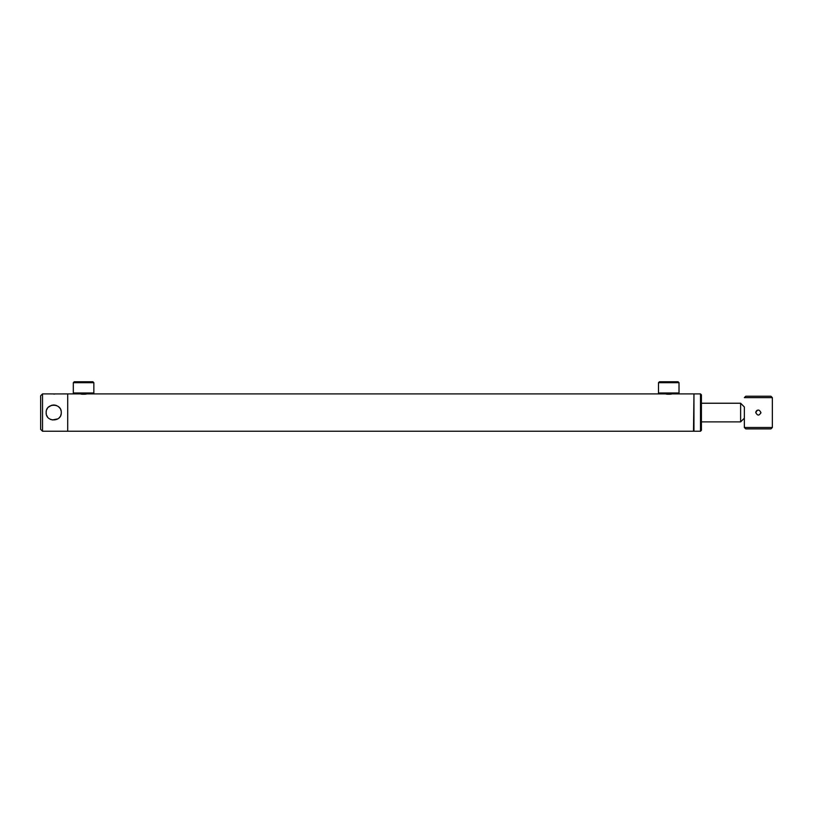 <?xml version="1.0" encoding="UTF-8"?>
<svg xmlns="http://www.w3.org/2000/svg" width="813" height="813" viewBox="0 0 813 813"><rect width="100%" height="100%" fill="white"/><g stroke="black" fill="none" stroke-linecap="round" stroke-linejoin="round"><path stroke-width="1.22" d="M83.576 394.275C78.77 393.868 78.77 393.868 83.576 394.275C88.393 393.868 88.393 393.868 83.576 394.275M80.954 394.092L81.513 394.163M82.164 394.224L82.855 394.264M668.753 394.275C663.936 393.868 663.936 393.868 668.753 394.275C673.571 393.868 673.571 393.868 668.753 394.275M666.132 394.092L666.69 394.163M667.341 394.224L668.032 394.264M693.956 394.366L693.489 431.236L67.713 431.236L67.713 393.899L67.713 431.236L42.52 431.236L40.65 429.366L40.65 395.768L42.52 393.899L42.52 431.236M669.475 394.264L670.186 394.224M670.837 394.163L671.396 394.092M84.328 394.264L85.009 394.224M85.65 394.163L86.229 394.092M701.416 403.238L740.623 403.238L740.623 421.896L744.352 418.167L744.352 416.978L744.352 427.496L772.35 427.496L770.948 428.898L745.755 428.898L744.352 427.496M740.623 403.238L744.352 406.967L744.352 416.978M92.916 381.764L93.851 382.699L73.312 382.699L74.247 381.764L92.916 381.764M73.312 392.964L93.851 392.964L92.916 393.899L74.247 393.899L73.312 392.964L73.312 382.699M93.851 392.964L93.851 382.699M678.083 381.764L679.018 382.699L658.489 382.699L659.424 381.764L678.083 381.764M658.489 392.964L679.018 392.964L678.083 393.899L659.424 393.899L658.489 392.964L658.489 382.699M679.018 392.964L679.018 382.699M701.416 394.833L701.416 430.301L700.491 431.236L700.491 393.899L701.416 394.833M700.491 393.899L693.956 393.899L693.956 431.236L700.491 431.236M51.341 393.929L79.847 393.899M54.349 405.037L53.719 405.006C50.406 405.494 50.406 405.494 53.719 405.006L52.733 405.067M51.443 405.362L48.374 407.222M51.351 405.382L51.9 405.23M61.239 413.319L61.28 412.567C61.747 402.811 45.691 402.811 46.158 412.567L46.3 414.051M46.748 415.494L47.439 416.774M49.522 418.858L50.802 419.538M52.225 419.975L57.926 418.847M59.064 417.912L59.989 416.784M60.69 415.484L61.127 414.061M46.158 412.567C45.68 422.323 61.747 422.313 61.28 412.567M42.52 393.899L51.148 393.899M54.766 394.051L53.78 394.081M61.127 411.053L60.69 409.661M59.989 408.35L59.105 407.262M59.044 407.211L57.926 406.287M56.605 405.585L55.213 405.159M53.455 405.006L52.855 405.057M47.439 408.36L46.748 409.64M46.3 411.083L46.199 411.805M53.76 405.006L54.634 405.067M755.795 412.841L755.785 412.567C757.492 415.88 759.21 415.88 760.917 412.567L760.866 413.065M772.35 397.638L770.948 396.236L745.755 396.236L744.352 397.638L772.35 397.638L772.35 427.496M760.917 412.567C759.21 409.254 757.492 409.254 755.785 412.567M755.836 412.059L756.019 411.5M756.537 410.748L757.35 410.199M92.916 393.899L665.024 393.899M678.083 393.899L693.489 393.899M701.416 421.896L740.623 421.896"/></g></svg>
